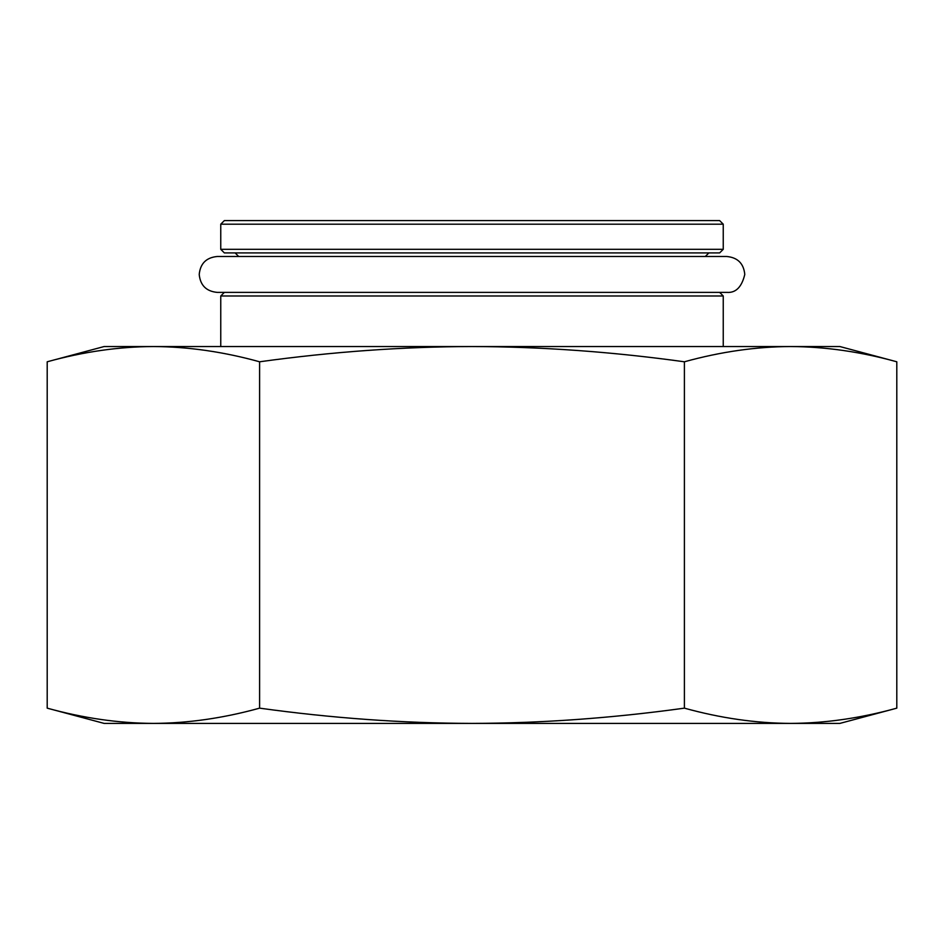 <?xml version="1.0" encoding="UTF-8"?>
<svg xmlns="http://www.w3.org/2000/svg" width="944" height="944" viewBox="0 0 944 944"><rect width="100%" height="100%" fill="white"/><g stroke="black" fill="none" stroke-linecap="round" stroke-linejoin="round"><path stroke-width="1.42" d="M220.754 249.31L224.353 252.909L719.647 252.909L723.246 249.31L220.754 249.31L220.754 224.188L723.246 224.188L719.647 220.601L224.353 220.601L220.754 224.188M719.647 292.38L723.246 295.979L220.754 295.979L224.353 292.38M723.246 346.542L723.246 295.979M723.246 249.31L723.246 224.188M472 346.542L839.889 346.542L896.8 361.788C860.621 351.77 825.221 346.696 790.6 346.542C755.979 346.696 720.579 351.77 684.4 361.788C612.031 351.77 541.231 346.696 472 346.542C402.769 346.696 331.969 351.77 259.6 361.788C223.421 351.77 188.021 346.696 153.4 346.542L472 346.542M47.2 361.788L104.111 346.542L153.4 346.542C118.779 346.696 83.379 351.77 47.2 361.788L47.2 708.153C83.379 718.16 118.779 723.246 153.4 723.399L104.111 723.399L47.2 708.153M144.491 723.399L153.4 723.399C188.021 723.246 223.421 718.16 259.6 708.153C331.969 718.16 402.769 723.246 472 723.399L153.4 723.399M790.6 723.399C825.221 723.246 860.621 718.16 896.8 708.153L839.889 723.399L472 723.399C541.231 723.246 612.031 718.16 684.4 708.153C720.579 718.16 755.979 723.246 790.6 723.399L799.509 723.399M684.4 708.153L684.4 361.788M896.8 708.153L896.8 361.788M259.6 708.153L259.6 361.788M705.298 256.497L708.885 252.909M238.702 256.497L235.115 252.909M220.754 346.542L220.754 295.979M303.508 292.38L726.833 292.38C735.765 293.088 741.748 287.106 744.781 274.444C743.707 263.541 737.724 257.559 726.833 256.497L217.179 256.497C206.276 257.559 200.293 263.541 199.219 274.444C200.293 285.336 206.276 291.318 217.167 292.38L303.508 292.38"/></g></svg>
